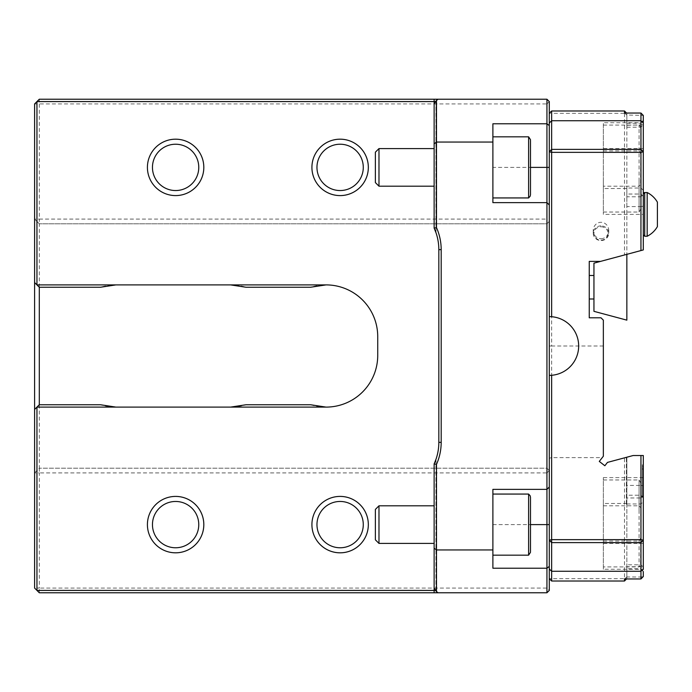<?xml version="1.0" encoding="UTF-8"?>
<svg xmlns="http://www.w3.org/2000/svg" width="692" height="692" viewBox="0 0 692 692"><rect width="100%" height="100%" fill="white"/><g stroke="black" fill="none" stroke-linecap="round" stroke-linejoin="round"><path stroke-width="0.52" stroke-dasharray="3.46 2.59" d="M34.6 409.456L39.297 404.751L100.504 404.751A51.701 51.701 0 0 0 115.919 407.104L230.609 407.104A51.701 51.701 0 0 0 246.015 404.751L310.613 404.751A51.701 51.701 0 0 0 377.728 355.403L377.728 336.597A51.701 51.701 0 0 0 310.613 287.249L246.015 287.249A51.701 51.701 0 0 0 230.609 284.896L115.919 284.896A51.701 51.701 0 0 0 100.504 287.249L39.297 287.249L34.6 282.544M435.329 590.423L436.012 590.423L435.545 590.812M39.297 592.767L546.939 592.767L549.292 590.423L546.939 588.07L39.297 588.07L39.297 592.767L34.6 588.07L39.297 588.07L39.297 472.913L34.6 472.913L34.6 588.07M34.6 103.93L39.297 99.233L39.297 103.93L546.939 103.93L546.939 219.087L39.297 219.087L39.297 103.93L34.6 103.93L34.6 219.087L39.297 219.087L39.297 223.793L34.6 219.087L34.6 472.913L39.297 468.207L39.297 472.913L546.939 472.913L546.939 588.07M546.939 223.793L546.939 468.207L39.297 468.207L546.939 468.207L549.292 470.56L549.292 221.44L546.939 223.793L39.297 223.793L546.939 223.793L549.292 221.44L546.939 219.087M34.6 472.913L39.297 468.207L39.297 223.793L34.6 219.087M546.939 472.913L549.292 470.56L546.939 468.207M492.886 568.21L492.886 489.365L546.939 489.365L549.292 487.012M546.939 202.635L549.292 204.988L546.939 202.635L492.886 202.635L492.886 123.79M435.545 101.188L436.012 101.577L435.329 101.577M435.995 459.246L434.135 463.899A51.701 51.701 0 0 0 438.832 442.361L438.832 249.639A51.701 51.701 0 0 0 434.135 228.1L435.925 232.547L435.925 101.577M434.135 588.157L434.135 463.899L434.135 588.157M434.135 524.614L434.135 505.809L434.135 524.614M546.939 103.93L549.292 101.577L546.939 99.233L39.297 99.233M434.135 228.1L434.135 103.843L434.135 228.1M434.135 167.386L434.135 186.191L434.135 167.386M492.886 167.386L492.886 197.938L492.886 167.386L530.487 167.386M549.292 221.44L549.292 101.577M549.292 590.423L549.292 470.56M640.948 497.972L642.107 496.596L640.948 495.221L626.848 495.221L626.848 497.972L640.948 497.972L640.948 569.265L640.948 564.793L643.301 567.189L640.948 566.739L640.948 564.793L626.848 564.793L626.848 566.739L640.948 566.739L640.948 577.007L626.848 576.972L626.848 578.668L624.495 581.021L624.495 578.668L626.848 578.668L626.848 457.213L626.848 504.217L626.381 504.217L626.381 457.334L626.848 457.213L626.381 457.334L626.381 504.217L626.848 504.217L626.848 457.213L624.495 457.844L624.495 578.668L551.645 578.668L551.645 581.021L549.292 578.668L549.292 113.332L551.645 110.98L551.645 113.332L624.495 113.332L624.495 110.98L551.645 110.98M375.375 509.416L375.375 539.812M378.982 505.809L378.982 543.419M375.375 152.188L375.375 182.584M378.982 148.581L378.982 186.191M528.61 136.834L528.61 197.938M528.61 494.062L528.61 555.166M603.346 505.809L639.071 505.809L640.619 507.521L640.948 509.07L640.619 565.208L639.071 566.921L639.071 505.809L639.071 566.921L603.346 566.921L603.346 505.809L603.346 566.921M640.948 510.514L640.948 483.215L640.948 510.514M640.948 181.486L640.948 208.785L640.948 181.486M603.346 125.079L639.071 125.079L640.619 126.792L640.948 128.34L640.619 184.479L639.071 186.191L639.071 125.079L639.071 186.191L603.346 186.191L603.346 125.079L603.346 186.191M639.071 510.514L639.071 479.963L639.071 510.514M639.071 181.486L639.071 212.037L639.071 181.486M657.4 202.168L657.4 226.613M603.346 510.514L603.346 477.61L603.346 510.514M603.346 181.486L603.346 214.39L603.346 181.486M647.176 192.532L647.176 236.249M603.346 569.265L603.346 503.465L603.346 569.265L640.948 569.265L643.283 571.601M603.346 188.535L603.346 122.735L603.346 188.535L626.848 188.535L626.848 188.034L626.848 196.779L640.948 196.779L640.948 206.588L626.848 206.588L626.848 254.345L626.848 113.332L624.495 113.332L624.495 254.976L600.535 261.394L626.848 254.345L600.535 261.394L589.247 261.394L589.247 317.801L600.993 317.801L603.346 320.145L603.346 456.227L599.289 461.417L604.851 465.759L607.464 462.403L624.495 457.844M626.848 127.207L640.948 127.207L643.301 124.811L626.848 125.261L626.848 127.207L626.848 123.228L626.848 188.535M626.848 123.228L640.948 123.228L640.948 127.207L640.948 113.047M600.993 226.786A7.05 6.669 180 0 1 607.1 236.785A7.05 6.669 180 0 1 594.886 236.785A7.05 6.669 180 0 1 600.993 226.786M640.948 578.953L640.948 577.007L643.301 576.557L643.301 496.51L642.358 497.462L642.358 464.133L643.301 467.835L643.301 496.51M643.301 206.225L640.948 206.588L640.948 250.565L643.301 249.933L643.301 115.443L626.814 114.993L624.495 113.047M626.848 497.972L626.848 564.793M643.301 467.835L643.301 455.518L633.171 455.518L626.848 457.213L626.848 485.412L640.948 485.412L640.948 495.221M626.848 485.412L626.848 495.221M640.948 455.518L640.948 485.412L643.301 485.775L643.301 471.304L642.358 467.706L642.358 464.133M642.107 496.596L643.301 495.593L643.301 485.775M642.358 467.706L642.358 497.297L643.301 495.593M643.301 496.346L643.301 471.304M643.301 510.514L643.301 477.61L643.301 510.514M643.301 196.407L640.948 194.028L626.848 194.028M643.015 121.195L640.948 122.735L640.948 194.028M640.948 196.779L642.107 195.404M626.848 196.779L626.848 206.588M600.535 261.394L593.944 263.159L593.944 311.331L626.848 320.145L626.848 254.345L640.948 250.565M593.944 287.249L593.944 275.494L593.944 287.249M600.993 225.886A7.759 7.335 0 0 0 593.243 233.221A7.759 7.335 0 0 0 600.993 240.557A7.759 7.335 0 0 0 608.752 233.221A7.759 7.335 0 0 0 600.993 225.886M626.848 125.261L626.848 113.332L624.495 110.98M626.848 566.739L626.848 576.972M589.247 287.249L589.247 275.494L589.247 287.249M624.495 254.976L626.848 254.345M600.993 238.705A8.2 7.759 90 0 0 608.752 230.505A8.2 7.759 90 0 0 600.993 222.296A8.2 7.759 90 0 0 593.243 230.505A8.2 7.759 90 0 0 600.993 238.705M551.645 581.021L624.495 581.021M626.814 577.007L624.495 578.953M603.346 346L551.645 346L551.645 457.628L549.292 458.216L549.292 578.668L551.645 578.668L551.645 457.628L602.256 457.628M549.292 346L551.645 346L551.645 113.332L549.292 113.332L549.292 458.216M549.292 316.625A29.375 29.375 0 0 1 578.668 346A29.375 29.375 0 0 1 549.292 375.375M492.886 524.614L530.487 524.614M435.925 590.423L435.925 459.453M644.71 192.532L644.71 236.249M643.015 570.805L640.948 568.772L626.848 568.772M626.848 503.966L640.948 503.966L643.301 501.648M643.301 190.352L640.948 188.034L626.848 188.034M436.012 459.203L436.012 590.423L437.854 592.266M436.012 232.797L436.012 101.577L437.854 99.734M603.346 541.066L639.071 541.066L640.948 537.805M603.346 479.963L639.071 479.963L640.948 483.215M603.346 212.037L639.071 212.037L640.948 208.785M603.346 150.934L639.071 150.934L640.948 154.195M626.848 503.465L603.346 503.465M643.301 477.61L603.346 477.61M643.301 543.419L603.346 543.419M643.301 148.581L603.346 148.581M643.301 193.942L643.301 214.39L603.346 214.39M643.301 234.839L643.301 217.176M643.283 120.399L640.948 122.735L603.346 122.735M593.944 275.494L589.247 275.494L593.944 275.494M593.944 298.996L589.247 298.996L593.944 298.996M593.243 230.505L593.243 233.221M608.752 230.505L608.752 233.221"/><path stroke-width="1.04" d="M434.135 548.142L436.479 549.95L436.479 591.703L434.135 588.157L434.135 463.899A51.701 51.701 0 0 0 438.832 442.361L438.832 249.639A51.701 51.701 0 0 0 434.135 228.1L436.479 227.599A54.054 54.054 0 0 1 441.185 249.639L441.185 442.361A54.054 54.054 0 0 1 436.479 464.401L436.479 549.95L492.886 549.95L492.886 489.365L546.939 489.365L549.292 487.012L549.292 590.423L546.939 592.767L39.297 592.767L36.953 590.423L435.329 590.423M100.504 404.751L115.919 407.104L36.953 407.104L39.297 404.751L100.504 404.751M230.609 407.104L246.015 404.751L310.613 404.751L326.027 407.104L115.919 407.104M310.613 287.249L246.015 287.249L230.609 284.896L326.027 284.896L310.613 287.249M39.297 287.249L36.953 284.896L115.919 284.896L100.504 287.249L39.297 287.249L39.297 404.751M435.925 459.453L434.135 463.899L436.479 464.401M436.479 591.703L437.924 592.767M546.939 592.767L546.939 568.21L549.292 566.411M492.886 549.95L492.886 568.21L546.939 568.21L546.939 99.233L549.292 101.577L549.292 125.589L546.939 123.79L492.886 123.79L492.886 202.635L546.939 202.635L549.292 204.988L549.292 487.012M549.292 125.589L549.292 204.988M435.329 101.577L36.953 101.577L39.297 99.233L437.924 99.233L436.479 100.297L436.479 142.05L492.886 142.05M435.986 232.728L434.135 228.1L434.135 143.858L436.479 142.05L436.479 227.599M437.924 99.233L546.939 99.233M434.135 143.858L434.135 103.843L436.479 100.297M34.6 409.456L36.953 407.104L36.953 590.423L34.6 588.07L34.6 103.93L36.953 101.577L36.953 284.896L34.6 282.544M326.027 407.104A51.701 51.701 0 0 0 377.728 355.403L377.728 336.597A51.701 51.701 0 0 0 326.027 284.896M230.609 284.896L115.919 284.896M147.413 167.386A28.199 28.199 0 0 1 189.712 142.959A28.199 28.199 0 0 1 189.712 191.814A28.199 28.199 0 0 1 147.413 167.386A28.199 28.199 0 0 0 175.612 195.585A28.199 28.199 0 0 0 203.811 167.386A28.199 28.199 0 0 0 175.612 139.187A28.199 28.199 0 0 0 147.413 167.386M311.919 167.386A28.199 28.199 0 0 1 354.226 142.959A28.199 28.199 0 0 1 354.226 191.814A28.199 28.199 0 0 1 311.919 167.386A28.199 28.199 0 0 0 340.127 195.585A28.199 28.199 0 0 0 368.326 167.386A28.199 28.199 0 0 0 340.127 139.187A28.199 28.199 0 0 0 311.919 167.386M311.919 524.614A28.199 28.199 0 0 1 354.226 500.186A28.199 28.199 0 0 1 354.226 549.041A28.199 28.199 0 0 1 311.919 524.614A28.199 28.199 0 0 0 340.127 552.813A28.199 28.199 0 0 0 368.326 524.614A28.199 28.199 0 0 0 340.127 496.415A28.199 28.199 0 0 0 311.919 524.614M147.413 524.614A28.199 28.199 0 0 1 189.712 500.186A28.199 28.199 0 0 1 189.712 549.041A28.199 28.199 0 0 1 147.413 524.614A28.199 28.199 0 0 0 175.612 552.813A28.199 28.199 0 0 0 203.811 524.614A28.199 28.199 0 0 0 175.612 496.415A28.199 28.199 0 0 0 147.413 524.614M375.375 539.812L375.375 509.416L378.982 505.809L378.982 543.419L375.375 539.812M175.612 547.77A23.156 23.156 0 0 0 195.663 513.04A23.156 23.156 0 0 0 155.562 513.04A23.156 23.156 0 0 0 175.612 547.77M340.127 547.77A23.156 23.156 0 0 0 360.177 513.04A23.156 23.156 0 0 0 320.067 513.04A23.156 23.156 0 0 0 340.127 547.77M340.127 190.542A23.156 23.156 0 0 0 360.177 155.804A23.156 23.156 0 0 0 320.067 155.804A23.156 23.156 0 0 0 340.127 190.542M175.612 190.542A23.156 23.156 0 0 0 195.663 155.804A23.156 23.156 0 0 0 155.562 155.804A23.156 23.156 0 0 0 175.612 190.542M375.375 182.584L375.375 152.188L378.982 148.581L378.982 186.191L375.375 182.584M492.886 197.938L528.61 197.938L528.61 136.834L492.886 136.834M528.61 197.938L530.159 196.225L530.487 194.686L530.487 140.77L530.487 167.386L549.292 167.386M492.886 555.166L528.61 555.166L528.61 494.062L492.886 494.062M528.61 494.062L530.159 495.775L530.487 497.314L530.487 551.23L530.487 498.006L530.487 524.614L549.292 524.614M647.176 192.532L647.176 236.249A24.445 24.445 0 0 0 657.4 226.613L657.4 202.168A24.445 24.445 0 0 0 647.176 192.532L644.261 192.601L643.301 193.942M626.563 578.953L624.495 581.021L624.495 578.953L640.948 578.953L643.301 576.557L643.283 571.601M643.301 120.918L643.301 122.57L643.301 120.382L643.015 121.195M626.848 254.345L626.848 320.145L593.944 311.331L593.944 263.159L640.948 250.565L640.948 152.344L643.301 151.799L643.301 249.933L640.948 250.565M643.283 120.399L643.301 115.443L640.948 113.047L624.495 113.047L624.495 110.98L551.645 110.98L551.645 316.72L549.292 316.625M643.301 568.971L640.948 571.263L640.948 542.614L643.301 540.201L640.948 539.656L640.948 455.518L643.301 455.518L643.301 569.429M643.301 122.57L643.301 151.799L640.948 149.385L640.948 152.344L551.645 152.344L549.292 151.799L551.645 149.385L640.948 149.385L640.948 113.047M640.948 578.953L640.948 571.263L551.645 571.263L551.645 542.614L640.948 542.614L640.948 539.656L551.645 539.656L549.292 540.201L551.645 542.614L551.645 375.28A29.375 29.375 0 0 0 578.668 346A29.375 29.375 0 0 0 551.645 316.72M626.563 113.047L624.495 110.98M549.292 123.029L551.645 120.737L640.948 120.737L643.301 123.029M640.948 455.518L633.171 455.518L607.464 462.403L604.851 465.759L599.289 461.417L603.346 456.227L603.346 320.145L600.993 317.801L589.247 317.801L589.247 261.394L600.535 261.394M624.495 581.021L551.645 581.021L549.292 578.668M549.292 568.971L551.645 571.263L551.645 581.021M551.645 110.98L549.292 113.332M549.292 375.375L551.645 375.28M438.832 249.639L441.185 249.639M438.832 442.361L441.185 442.361M434.135 588.157L434.135 592.767M434.135 103.843L434.135 99.233M647.176 236.249L644.71 236.249L644.71 192.532M434.135 505.809L378.982 505.809M434.135 543.419L378.982 543.419M434.135 148.581L378.982 148.581M434.135 186.191L378.982 186.191M528.61 136.834L530.461 139.654L530.487 167.386M528.61 555.166L530.461 552.346L530.487 524.614M644.71 236.249L643.301 234.839M593.944 275.494L589.247 275.494M593.944 298.996L589.247 298.996"/></g></svg>
